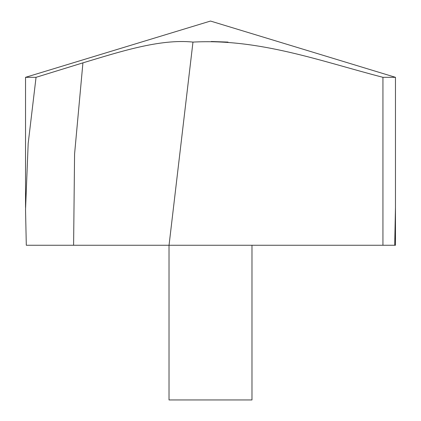 <?xml version="1.0" encoding="UTF-8"?>
<svg xmlns="http://www.w3.org/2000/svg" width="421" height="421" viewBox="0 0 421 421"><rect width="100%" height="100%" fill="white"/><g stroke="black" fill="none" stroke-linecap="round" stroke-linejoin="round"><path stroke-width="0.63" d="M251.979 245.254L251.979 399.95L169.021 399.95L169.021 245.254L26.302 245.254L25.534 209.616L28.175 143.514L36.048 77.317L25.534 77.317L210.5 21.05L395.466 77.317L382.936 77.317C321.06 61.329 259.668 38.464 192.971 42.095L169.042 245.254L382.936 245.254L382.936 77.317M36.048 77.317L82.926 62.85C118.601 52.183 159.801 38.558 192.971 42.095M211.263 41.49L228.029 42.095M395.466 207.453L394.698 245.254L382.936 245.254M394.698 245.254L395.466 245.254L395.466 77.317L395.466 209.642M73.601 245.254L74.575 154.049L82.926 62.85M25.534 207.453L25.534 77.317"/></g></svg>
